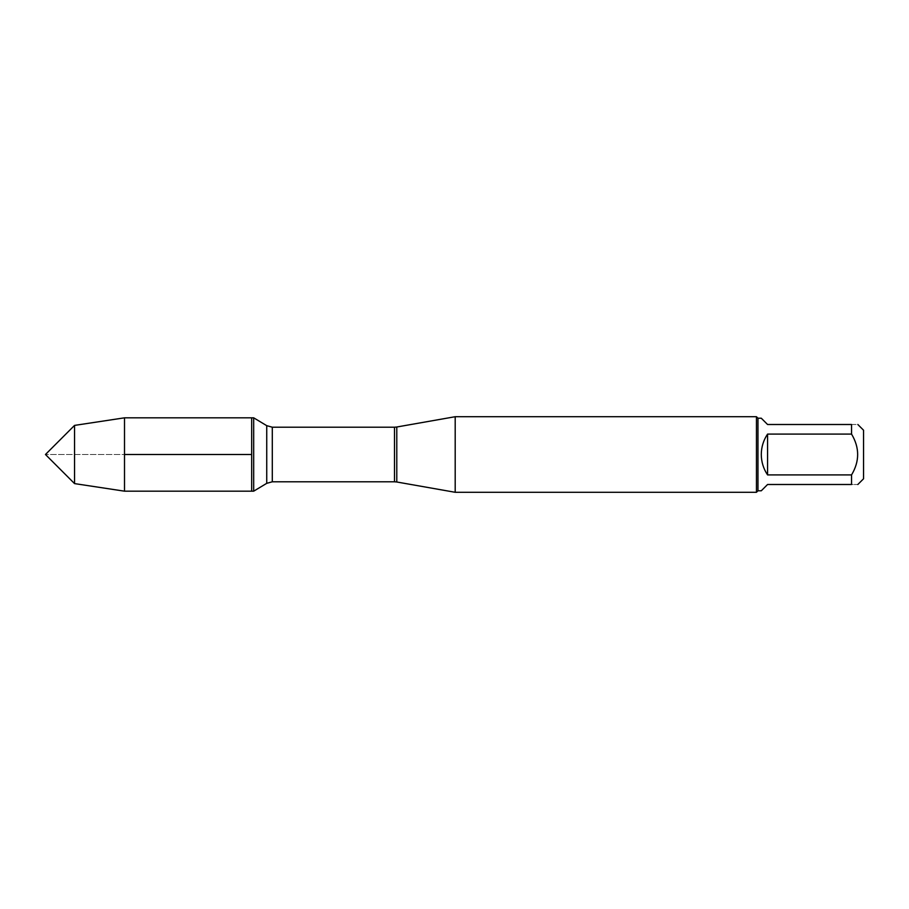 <?xml version="1.0" encoding="UTF-8"?>
<svg xmlns="http://www.w3.org/2000/svg" width="909" height="909" viewBox="0 0 909 909"><rect width="100%" height="100%" fill="white"/><g stroke="black" fill="none" stroke-linecap="round" stroke-linejoin="round"><path stroke-width="0.68" stroke-dasharray="4.54 3.41" d="M253.679 417.822L253.679 491.178M251.679 454.5L251.679 417.822L251.679 491.178L251.679 454.5L45.45 454.5L251.679 454.5M455.193 492.292L455.193 416.708M756.458 416.708L756.458 492.292M863.55 478.782L863.55 430.218M761.288 490.78L767.571 484.497L851.551 484.497C859.687 484.497 859.687 484.497 851.551 484.497L851.551 474.907C859.687 461.306 859.687 447.694 851.551 434.093L851.551 424.503C859.687 424.503 859.687 424.503 851.551 424.503L767.571 424.503L761.288 418.22M767.571 474.907C759.265 461.306 759.265 447.694 767.571 434.093L767.571 474.907L851.551 474.907M767.571 434.093L851.551 434.093M757.97 418.22L757.97 490.78M124.51 417.822L124.51 491.178M74.549 483.599L74.549 425.401M396.79 481.997L396.79 427.003M394.495 427.207L394.495 481.793M272.291 481.793L272.291 427.207M266.735 425.662L266.735 483.338"/><path stroke-width="1.36" d="M74.549 483.599L45.45 454.5L74.549 425.401L74.549 483.599L124.51 491.178L253.679 491.178L253.679 417.822L251.679 417.822L251.679 491.178L251.679 417.822L124.51 417.822L124.51 454.5L251.679 454.5M455.193 454.5L455.193 492.292L756.458 492.292L756.458 416.708L455.193 416.708L455.193 454.5M857.835 424.503L863.55 430.218L863.55 478.782L857.835 484.497M767.571 484.497L761.288 490.78L757.97 490.78L757.97 418.22L761.288 418.22L767.571 424.503L851.551 424.503C859.687 424.503 859.687 424.503 851.551 424.503L851.551 434.093C859.687 447.694 859.687 461.306 851.551 474.907L851.551 484.497C859.687 484.497 859.687 484.497 851.551 484.497L767.571 484.497M767.571 434.093C763.435 440.263 761.344 447.069 761.288 454.5C761.344 461.931 763.435 468.737 767.571 474.907L767.571 434.093L851.551 434.093M767.571 474.907L851.551 474.907M124.51 491.178L124.51 454.5M396.79 481.997L394.495 481.793L394.495 427.207L396.79 427.003L396.79 481.997L455.193 492.292M394.495 427.207L272.291 427.207L272.291 481.793L266.735 483.338L266.735 425.662L253.679 417.822M396.79 427.003L455.193 416.708M394.495 481.793L272.291 481.793M266.735 483.338L253.679 491.178M272.291 427.207L266.735 425.662M757.97 418.22L756.458 416.708M757.97 490.78L756.458 492.292M74.549 425.401L124.51 417.822"/></g></svg>
